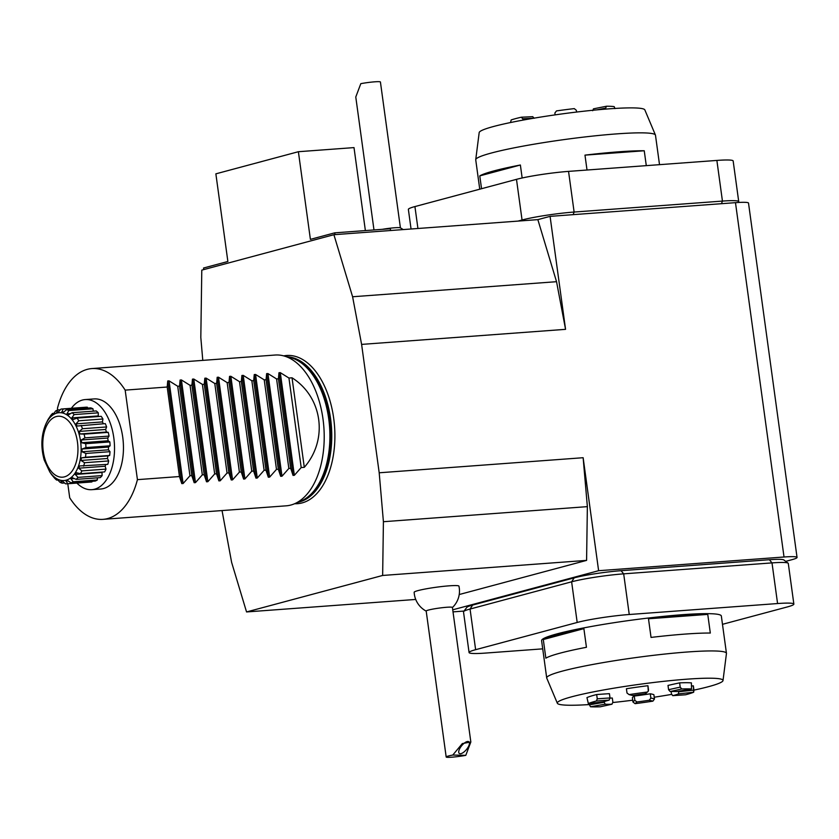 <?xml version="1.0" encoding="UTF-8"?>
<svg xmlns="http://www.w3.org/2000/svg" width="839" height="839" viewBox="0 0 839 839"><rect width="100%" height="100%" fill="white"/><g stroke="black" fill="none" stroke-linecap="round" stroke-linejoin="round"><path stroke-width="1.26" d="M627.006 693.035L626.418 688.746L627.006 693.035L629.093 694.608A55.752 4.961 -7.8 0 1 646.911 692.102L645.023 693.79A39.685 3.524 172.2 0 0 632.7 695.521L629.093 694.608A55.752 4.961 -7.8 0 1 646.911 692.102L645.023 693.79A39.685 3.524 172.2 0 0 632.7 695.521L629.093 694.608L627.006 693.035M648.516 690.004L648.285 691.2L645.789 693.517L648.285 691.2L647.928 685.715L648.516 690.004M668.001 685.432L668.589 689.71A132.289 11.756 -7.8 0 1 680.209 687.151L679.621 682.862A132.289 11.756 172.2 0 0 668.001 685.432L668.589 689.71L670.141 691.525L681.761 688.966L680.209 687.151L679.621 682.862A55.752 4.961 172.2 0 1 691.409 682.894L691.514 688.987L676.884 691.546A39.685 3.524 172.2 0 0 670.141 691.525L681.761 688.966A55.752 4.961 -7.8 0 1 691.514 688.987L676.884 691.546A39.685 3.524 172.2 0 0 670.141 691.525L668.589 689.71A132.289 11.756 -7.8 0 1 680.209 687.151L681.761 688.966A55.752 4.961 -7.8 0 1 691.514 688.987L691.409 682.894M693.36 685.841L693.947 690.13A132.289 11.756 172.2 0 0 678.709 691.776L678.436 693.884A39.685 3.524 172.2 0 1 672.857 695.636L671.473 694.063L672.731 695.657L685.599 694.765A55.752 4.961 -7.8 0 0 693.664 692.227L693.947 690.13A132.289 11.756 172.2 0 0 678.709 691.776L678.436 693.884L693.664 692.227A55.752 4.961 -7.8 0 1 685.599 694.765L672.857 695.636A39.685 3.524 172.2 0 0 678.436 693.884L693.664 692.227L693.36 685.841A132.289 11.756 172.2 0 0 691.829 685.998M632.375 697.733L632.963 702.023L635.081 703.659L636.969 701.97L634.85 700.334L634.263 696.045A132.289 11.756 172.2 0 0 632.375 697.733L632.963 702.023L635.081 703.659A55.752 4.961 -7.8 0 0 652.899 701.142A55.752 4.961 -7.8 0 1 635.081 703.659L636.969 701.97A39.685 3.524 172.2 0 0 649.292 700.229L652.899 701.142L654.472 698.992L653.885 694.702A132.289 11.756 172.2 0 0 650.277 693.79L650.865 698.079L649.292 700.229L652.899 701.142L654.472 698.992L653.885 694.702M600.231 706.795A55.752 4.961 -7.8 0 1 590.478 706.763L605.108 704.204A39.685 3.524 172.2 0 0 611.851 704.225L600.231 706.795A55.752 4.961 -7.8 0 1 590.478 706.763L605.108 704.204L604.049 701.677L605.108 704.204A39.685 3.524 172.2 0 0 611.851 704.225L600.231 706.795M589.492 704.844L590.478 706.763L589.492 704.844A132.289 11.756 -7.8 0 1 604.122 702.285A132.289 11.756 -7.8 0 0 589.492 704.844L589.293 703.439L589.492 704.844M586.954 697.608A55.752 4.961 172.2 0 1 596.676 694.545L597.263 698.835A132.289 11.756 -7.8 0 1 610.016 697.964L609.135 700.125A39.685 3.524 172.2 0 0 603.566 701.876L588.328 703.522L586.954 697.608L588.328 703.522A55.752 4.961 -7.8 0 1 596.393 700.985L609.135 700.125A39.685 3.524 172.2 0 0 603.566 701.876L588.328 703.522A55.752 4.961 -7.8 0 1 596.393 700.985L609.135 700.125L610.016 697.964L609.429 693.675A132.289 11.756 172.2 0 0 596.676 694.545L597.263 698.835L596.393 700.985L597.263 698.835A132.289 11.756 -7.8 0 1 610.016 697.964L609.429 693.675M671.473 694.063L671.116 691.493L671.473 694.063M612.302 698.027L612.889 702.306L611.851 704.225L612.889 702.306L612.302 698.027A39.685 3.524 172.2 0 1 610.026 698.111M576.341 110.287L576.582 112.048L576.341 110.287L574.275 108.619A55.752 4.961 172.2 0 0 556.477 110.916L554.862 113.055L556.477 110.916A55.752 4.961 172.2 0 1 574.275 108.619L576.341 110.287M555.114 114.88L554.862 113.055L555.114 114.88M522.823 118.792L523.001 120.103L522.823 118.792L521.25 117.229A55.752 4.961 172.2 0 0 511.171 119.935L510.657 122.064L511.171 119.935A55.752 4.961 172.2 0 1 521.25 117.229L522.823 118.792A132.289 11.756 172.2 0 1 533.205 118.299A132.289 11.756 172.2 0 0 522.823 118.792M614.211 106.658L614.956 108.619L614.211 106.658A55.752 4.961 172.2 0 0 606.492 106.238L605.653 108.116L606.492 106.238A55.752 4.961 172.2 0 1 614.211 106.658M605.789 109.101L605.653 108.116A132.289 11.756 172.2 0 0 596.739 109.888A132.289 11.756 172.2 0 1 605.653 108.116L605.789 109.101M534.212 118.257L532.629 116.694L534.212 118.257M593.551 108.839L592.701 110.717L593.551 108.839M222.041 510.563L231.627 562.403L246.551 611.946L382.647 575.46L383.413 521.711L379.197 472.787L361.609 344.399L352.6 296.754L333.901 234.7L201.79 270.127L200.815 337.456L202.786 360.382M453.008 611.872L464.009 611.054M452.724 609.817L598.616 570.698L583.136 457.716L587.363 506.641L383.413 521.711M583.136 457.716L379.197 472.787M587.363 506.641L586.587 560.389L382.647 575.46M537.851 219.629L556.54 281.694L565.559 329.339L550.08 216.357L537.851 219.629L333.901 234.7M550.08 216.357L735.478 202.66A30.235 2.685 -7.8 0 1 748.514 203.09L797.05 557.442A30.235 2.685 172.2 0 0 784.025 557.002L735.478 202.66M414.162 592.261A22.601 2.014 -7.8 0 1 436.28 587.227A22.601 2.014 -7.8 0 1 458.943 586.136A22.674 22.674 0 0 1 452.42 607.53M465.792 755.341A13.225 1.175 -7.8 0 1 447.911 757.334A13.225 1.175 -7.8 0 1 446.18 756.988L426.191 611.054A13.225 1.175 -7.8 0 1 439.143 608.086A13.225 1.175 -7.8 0 1 452.41 607.457L470.836 741.991L462.331 743.574L452.787 755.048L465.792 755.341L470.836 741.991M446.18 756.988A13.225 1.175 -7.8 0 1 452.787 755.048M467.963 741.466A7.561 3.062 129.7 0 0 461.01 746.574A7.561 3.062 129.7 0 0 459.258 753.422A7.561 3.062 129.7 0 0 466.442 749.552A7.561 3.062 129.7 0 0 468.907 741.781A7.561 3.062 129.7 0 0 467.963 741.466M556.54 281.694L352.6 296.754M565.559 329.339L361.609 344.399M598.616 570.698L784.025 557.002M415.735 599.445L246.551 611.946M586.587 560.389L459.216 594.536M294.657 503.715A74.293 42.548 -94.2 0 0 302.155 502.897A74.293 42.548 -94.2 0 0 333.901 419.888A74.293 42.548 -94.2 0 0 283.729 355.883M403.139 229.582A22.674 22.674 0 0 0 400.297 227.82A13.225 1.175 172.2 0 0 398.693 227.61A13.225 1.175 172.2 0 0 382.28 229.33M373.984 229.949L355.778 97.009L360.812 83.659A13.225 1.175 172.2 0 1 378.704 81.666A13.225 1.175 172.2 0 1 380.424 82.012L400.413 227.872M390.596 230.515L390.355 228.732L334.73 232.843L310.399 239.367L298.39 151.712L354.006 147.601L365.374 230.578M334.971 234.616L334.73 232.843M298.39 151.712L215.864 173.841L227.872 261.495L203.541 268.019L203.762 269.592M51.871 474.696L51.714 474.717A37.493 21.478 85.8 0 1 51.399 474.266L49.763 471.896A34.021 19.486 85.8 0 0 77.104 469.494A34.021 19.486 85.8 0 0 73.57 421.702A34.021 19.486 85.8 0 0 46.176 423.349L47.445 420.759A37.493 21.478 85.8 0 1 48.305 419.122L48.62 419.101M57.849 480.002L56.664 480.086A37.493 21.478 85.8 0 1 54.619 478.209L51.714 474.717M64.582 482.981L62.149 483.159A37.493 21.478 85.8 0 1 59.936 482.236L57.22 479.31L55.678 478.303L56.664 480.086M92.038 481.303L91.923 481.953A37.493 21.478 85.8 0 1 91.283 482.016L67.141 483.799A37.493 21.478 85.8 0 1 65.557 483.82L62.401 481.114L60.796 480.81L62.149 483.159M91.923 481.953L67.781 483.736A37.493 21.478 85.8 0 1 67.141 483.799M97.355 477.831L97.324 479.981A37.493 21.478 85.8 0 1 95.237 481.062L71.095 482.844L67.56 480.569L65.998 480.988L67.781 483.736L69.721 497.8A75.594 43.292 -94.2 0 0 103.019 519.351A75.594 43.292 -94.2 0 0 107.665 518.565A75.594 43.292 -94.2 0 0 137.428 479.646L125.168 390.125A75.594 43.292 -94.2 0 0 91.871 368.573A75.594 43.292 -94.2 0 0 57.461 408.278L57.692 409.967L60.345 409.768M97.324 479.981L73.192 481.764A37.493 21.478 85.8 0 1 71.095 482.844M101.97 472.105L102.127 475.598A37.493 21.478 85.8 0 1 100.323 477.611L76.181 479.394L72.343 477.706L70.937 478.817L73.192 481.764M102.127 475.598L77.985 477.381A37.493 21.478 85.8 0 1 76.181 479.394M105.787 464.502L105.137 466.243L106.008 469.106A37.493 21.478 85.8 0 1 104.602 471.906L80.46 473.689L76.433 472.724L75.269 474.454L77.985 477.381M106.008 469.106L81.865 470.889A37.493 21.478 85.8 0 1 80.46 473.689M70.665 413.575L66.952 413.847L68.494 414.854L72.102 412.725L96.233 410.942A37.493 21.478 85.8 0 1 98.289 412.819L98.236 415.934L71.808 417.885L73.171 419.531L77.052 418.105L101.194 416.322A37.493 21.478 85.8 0 1 102.935 419.007L102.431 421.923L75.992 423.873L77.094 426.044L105.284 423.622A37.493 21.478 85.8 0 1 106.605 426.946L105.662 429.463L106.427 432.012L108.241 432.358A37.493 21.478 85.8 0 1 109.049 436.081L107.738 438.042L108.116 440.779L109.846 441.922A37.493 21.478 85.8 0 1 110.087 445.803L108.493 447.061L108.462 449.819L110.003 451.676A37.493 21.478 85.8 0 1 109.657 455.451L107.895 455.923L107.444 458.503L108.692 460.947A37.493 21.478 85.8 0 1 107.78 464.355L79.537 465.96L78.709 468.193L81.865 470.889M108.692 460.947L84.55 462.729A37.493 21.478 85.8 0 1 83.638 466.138M110.003 451.676L85.861 453.459A37.493 21.478 85.8 0 1 85.515 457.234L109.657 455.451M109.846 441.922L85.704 443.705A37.493 21.478 85.8 0 1 85.945 447.586L110.087 445.803M108.241 432.358L84.099 434.141A37.493 21.478 85.8 0 1 84.907 437.864L109.049 436.081M81.152 425.404A37.493 21.478 85.8 0 1 82.463 428.729L106.605 426.946M77.052 418.105A37.493 21.478 85.8 0 1 78.793 420.79L102.935 419.007M72.102 412.725A37.493 21.478 85.8 0 1 74.147 414.602L98.289 412.819M63.932 411.876L61.782 412.033L63.376 412.348L66.617 409.652L90.759 407.869A37.493 21.478 85.8 0 1 92.972 408.792L93.297 411.162M66.617 409.652A37.493 21.478 85.8 0 1 68.829 410.575L92.972 408.792M48.305 419.122L50.77 415.431A37.493 21.478 85.8 0 1 52.584 413.417L51.829 415.441L53.235 414.33L55.573 411.047A37.493 21.478 85.8 0 1 57.671 409.967L56.622 412.589L58.174 412.169L60.974 409.075A37.493 21.478 85.8 0 1 61.614 409.013L85.756 407.23A37.493 21.478 85.8 0 1 87.35 407.219L87.613 408.1M61.614 409.013A37.493 21.478 85.8 0 1 63.208 409.002L87.35 407.219M52.584 413.417L53.958 413.323M63.208 409.002L61.782 412.033M68.829 410.575L66.952 413.847M98.236 415.934L98.719 416.501M74.147 414.602L71.808 417.885M102.431 421.923L103.365 423.758M78.793 420.79L75.992 423.873M106.427 432.012L79.999 433.962L84.099 434.141M105.662 429.463L79.233 431.414L79.999 433.962M82.463 428.729L79.233 431.414M108.116 440.779L81.677 442.74L85.704 443.705M107.738 438.042L81.299 439.993L81.677 442.74M84.907 437.864L81.299 439.993M108.462 449.819L82.023 451.77L85.861 453.459M108.493 447.061L82.065 449.012L82.023 451.77M85.945 447.586L82.065 449.012M107.444 458.503L81.005 460.454L84.55 462.729M107.895 455.923L81.456 457.874L81.005 460.454M85.515 457.234L81.456 457.874M105.137 466.243L78.709 468.193M101.708 472.504L75.269 474.454M74.304 478.576L70.937 478.817M67.98 480.841L65.998 480.988M71.378 408.289A45.17 25.873 85.8 0 1 85.19 399.574L94.115 398.924A45.17 25.873 85.8 0 1 122.735 437.182A45.17 25.873 85.8 0 1 103.554 488.539A45.17 25.873 85.8 0 1 100.774 489.011L91.85 489.672A45.17 25.873 85.8 0 1 76.894 483.075M85.19 399.574A45.17 25.873 85.8 0 1 113.81 437.843A45.17 25.873 85.8 0 1 91.85 489.672M167.192 387.02L179.452 476.542L181.801 483.621L183.112 483.526L189.96 475.765L191.816 475.629L194.166 482.708L195.477 482.614L202.325 474.853L204.171 474.717L206.53 481.796L207.841 481.701L214.679 473.941L216.535 473.804L218.885 480.883L220.196 480.789L227.044 473.028L228.9 472.892L231.249 479.971L232.56 479.866L239.398 472.116L241.254 471.979L243.604 479.059L244.915 478.954L251.763 471.203L253.619 471.067L255.968 478.146L257.279 478.041L264.117 470.291L265.973 470.155L253.714 380.633L251.857 380.77L243.216 375.379L241.905 375.473L241.349 381.546L239.503 381.682L230.851 376.292L229.54 376.386L228.995 382.458L227.138 382.594L218.497 377.204L217.186 377.298L216.63 383.371L214.784 383.507L206.132 378.116L204.821 378.211L204.276 384.283L202.419 384.419L193.778 379.029L192.467 379.134L191.911 385.195L190.054 385.332L181.413 379.941L180.102 380.046L179.556 386.108L177.7 386.244L169.048 380.854L167.737 380.958L167.192 387.02L125.168 390.125M264.117 470.291L251.857 380.77M253.619 471.067L241.349 381.546M251.763 471.203L239.503 381.682M241.254 471.979L228.995 382.458M239.398 472.116L227.138 382.594M228.9 472.892L216.63 383.371M227.044 473.028L214.784 383.507M216.535 473.804L204.276 384.283M214.679 473.941L202.419 384.419M204.171 474.717L191.911 385.195M202.325 474.853L190.054 385.332M191.816 475.629L179.556 386.108M189.96 475.765L177.7 386.244M265.973 470.155L268.323 477.223L269.634 477.129L276.482 469.379L278.338 469.242L266.078 379.721L264.222 379.857L255.57 374.467L254.259 374.561L253.714 380.633M276.482 469.379L264.222 379.857M278.338 469.242L280.687 476.311L281.998 476.216L288.847 468.466L290.693 468.33L278.433 378.809L276.576 378.945L267.935 373.554L266.624 373.649L266.078 379.721M288.847 468.466L276.576 378.945M91.871 368.573L275.119 355.033A75.594 43.292 85.8 0 1 283.299 355.778A75.594 43.292 85.8 0 1 323.864 427.24A75.594 43.292 85.8 0 1 294.237 503.893A75.594 43.292 85.8 0 1 290.902 505.026A75.594 43.292 85.8 0 1 286.256 505.823L103.019 519.351M292.035 377.802L288.941 378.032L301.201 467.554L304.295 467.323L292.035 377.802C322.585 397.067 328.416 439.699 304.295 467.323M288.941 378.032L280.289 372.642L278.978 372.736L278.433 378.809M290.693 468.33L293.042 475.398L294.353 475.304L301.201 467.554M179.452 476.542L137.428 479.646M793.862 604.09L788.293 563.43A37.797 3.356 172.2 0 0 788.104 563.158A37.797 3.356 172.2 0 0 772.006 562.896L623.681 573.845A37.797 3.356 172.2 0 0 571.621 581.805L470.06 609.041A37.797 3.356 172.2 0 0 463.621 611.568A37.797 3.356 172.2 0 0 463.506 611.883L469.074 652.543A37.797 3.356 -7.8 0 1 475.629 649.69L577.19 622.465A37.797 3.356 -7.8 0 1 629.25 614.505L777.575 603.545A37.797 3.356 -7.8 0 1 793.862 604.09A37.797 3.356 -7.8 0 1 787.307 606.943L722.484 624.321M542.718 648.851L485.362 653.088A37.797 3.356 -7.8 0 1 469.074 652.543M463.621 611.568L466.841 607.352A34.021 3.02 -7.8 0 1 472.63 605.076L574.201 577.851A34.021 3.02 -7.8 0 1 621.059 570.688L769.373 559.728A34.021 3.02 -7.8 0 1 783.867 559.97L788.104 563.158M785.703 561.354L791.817 559.718A30.235 2.685 172.2 0 0 797.05 557.442M517.936 221.108L522.057 219.996A37.797 3.356 -7.8 0 1 574.117 212.047L722.442 201.087A37.797 3.356 -7.8 0 1 738.729 201.633A37.797 3.356 -7.8 0 1 738.624 201.947L738.215 202.472M738.729 201.633L733.16 160.973A37.797 3.356 172.2 0 0 716.873 160.427L568.548 171.387A37.797 3.356 172.2 0 0 516.488 179.347L414.927 206.572A37.797 3.356 172.2 0 0 408.373 209.425L411.058 228.995M726.448 653.308L721.341 616.004A90.717 8.065 172.2 0 0 682.254 614.704A90.717 8.065 172.2 0 0 589.062 626.901A90.717 8.065 172.2 0 0 541.595 640.629L546.703 677.922A90.717 8.065 -7.8 0 1 594.18 664.205A90.717 8.065 -7.8 0 1 687.361 651.997A90.717 8.065 -7.8 0 1 726.448 653.308A90.717 8.065 -7.8 0 1 726.448 653.497L723.008 680.555A83.627 7.436 172.2 0 0 639.15 684.362A83.627 7.436 172.2 0 0 557.348 703.25A83.627 7.436 172.2 0 0 589.45 704.55M636.969 701.97L634.85 700.334L634.263 696.045A39.685 3.524 172.2 0 0 650.277 693.79L650.865 698.079L649.292 700.229A39.685 3.524 172.2 0 1 636.969 701.97M647.928 685.715A55.752 4.961 172.2 0 0 626.418 688.746M612.91 702.516A83.627 7.436 172.2 0 0 632.711 700.208M654.231 697.209A83.627 7.436 172.2 0 0 671.536 694.409M693.947 690.119A83.627 7.436 172.2 0 0 723.008 680.555M707.759 614.389L648.484 618.773A90.717 8.065 -7.8 0 1 682.359 615.448A90.717 8.065 -7.8 0 1 707.759 614.389L710.318 633.046A90.717 8.065 172.2 0 0 684.907 634.095A90.717 8.065 172.2 0 0 651.043 637.42L648.484 618.773M583.881 628.642L543.294 639.528A90.717 8.065 -7.8 0 1 583.881 628.642L586.44 647.289A90.717 8.065 172.2 0 0 545.853 658.175L543.294 639.528M557.348 703.25L546.755 678.111A90.717 8.065 -7.8 0 1 546.703 677.922M475.734 159.641L479.184 132.583A83.627 7.436 -7.8 0 1 493.668 126.469A83.627 7.436 -7.8 0 1 585.098 111.073A83.627 7.436 -7.8 0 1 644.834 109.888L655.427 135.027A90.717 8.065 172.2 0 0 590.635 136.306A90.717 8.065 172.2 0 0 491.444 153.002A90.717 8.065 172.2 0 0 475.734 159.641A90.717 8.065 172.2 0 0 475.734 159.83L479.751 189.195M587.017 170.023L584.972 155.131L644.247 150.758L646.292 165.64M584.972 155.131A90.717 8.065 -7.8 0 1 644.247 150.758M481.544 188.712L479.782 175.886L520.379 165.01L522.152 177.983M479.782 175.886A90.717 8.065 -7.8 0 1 520.379 165.01M659.517 164.664L655.479 135.215A90.717 8.065 172.2 0 0 655.427 135.027M632.963 702.023A132.289 11.756 -7.8 0 1 634.85 700.334A132.289 11.756 -7.8 0 0 632.963 702.023M654.472 698.992A132.289 11.756 172.2 0 0 650.865 698.079A132.289 11.756 172.2 0 1 654.472 698.992M44.918 458.943A30.55 17.493 -94.2 0 0 75.374 464.775A30.55 17.493 -94.2 0 0 60.796 416.396A30.55 17.493 -94.2 0 0 44.918 458.943M283.299 355.778L290.242 357.529A73.297 41.981 85.8 0 1 329.57 426.82A73.297 41.981 85.8 0 1 300.844 501.135L294.237 503.893M288.406 357.068A73.14 41.887 85.8 0 1 330.44 426.747A73.14 41.887 85.8 0 1 299.103 501.858M287.347 356.795A73.14 41.887 85.8 0 1 331.321 425.404A73.14 41.887 85.8 0 1 299.533 501.942A73.14 41.887 85.8 0 1 298.097 502.278M293.042 475.398L278.978 372.736M294.353 475.304L280.289 372.642M280.687 476.311L266.624 373.649M281.998 476.216L267.935 373.554M181.801 483.621L167.737 380.958M183.112 483.526L169.048 380.854M194.166 482.708L180.102 380.046M195.477 482.614L181.413 379.941M206.53 481.796L192.467 379.134M207.841 481.701L193.778 379.029M218.885 480.883L204.821 378.211M220.196 480.789L206.132 378.116M231.249 479.971L217.186 377.298M232.56 479.866L218.497 377.204M243.604 479.059L229.54 376.386M244.915 478.954L230.851 376.292M255.968 478.146L241.905 375.473M257.279 478.041L243.216 375.379M268.323 477.223L254.259 374.561M269.634 477.129L255.57 374.467M621.059 570.688L623.681 573.845L629.25 614.505M574.201 577.851L571.621 581.805L577.19 622.465M769.373 559.728L772.006 562.896L777.575 603.545M472.63 605.076L470.06 609.041L475.629 649.69M721.467 203.688L722.442 201.087L716.873 160.427M573.142 214.648L574.117 212.047L568.548 171.387M417.927 228.491L414.927 206.572M522.823 220.741L522.057 219.996L516.488 179.347M603.503 701.886L588.275 703.543L603.503 701.886M612.019 704.204L600.378 706.774L612.019 704.204M685.484 694.786L672.731 695.657L685.484 694.786M691.588 688.987L676.958 691.546L691.588 688.987M606.387 106.259L593.425 108.85L606.387 106.259M532.807 116.673L521.407 117.208L532.807 116.673M414.162 592.24A22.674 22.674 0 0 0 426.202 611.128M46.176 423.349C41.205 434.508 40.555 446.747 44.226 460.066L49.763 471.896"/></g></svg>
